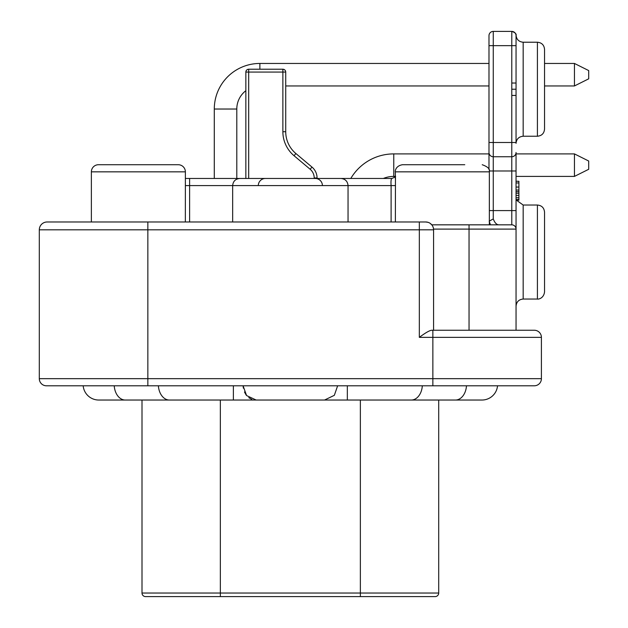 <?xml version="1.0" encoding="UTF-8"?>
<svg xmlns="http://www.w3.org/2000/svg" width="628" height="628" viewBox="0 0 628 628"><rect width="100%" height="100%" fill="white"/><g stroke="black" fill="none" stroke-linecap="round" stroke-linejoin="round"><path stroke-width="0.94" d="M46.425 385.788A7.12 7.12 0 0 1 39.305 378.668A7.12 7.12 0 0 0 46.425 385.788L534.279 385.788A7.12 7.12 0 0 0 541.407 378.668A7.12 7.12 0 0 1 534.279 385.788M47.139 221.982L147.847 221.982L147.847 378.668L39.305 378.668L39.305 229.817A7.834 7.834 0 0 1 47.139 221.982L91.366 221.982L91.366 171.844A7.12 7.12 0 0 1 98.486 164.724L98.502 164.724M282.906 69.221L282.875 69.221A2.85 2.85 0 0 1 285.724 72.063L285.724 131.731A28.488 28.488 0 0 0 295.882 153.53L311.983 167.079A14.248 14.248 0 0 1 317.061 177.983L317.061 178.47L391.903 178.47C394.792 177.277 395.978 176.468 395.459 176.028L395.373 221.982L425.745 221.982L147.847 221.982M431.931 225.012L430.164 223.348M428.013 222.32L425.745 221.982A7.834 7.834 55.9 0 1 433.579 229.817L433.579 330.242M432.339 225.593L432.857 226.535M433.312 227.783L433.548 229.102L469.045 229.102L469.045 224.832L511.781 224.832A4.27 4.27 0 0 1 516.051 229.102L516.051 330.242M431.789 224.832L469.045 224.832M395.334 178.949L395.334 171.844L489.345 171.844L489.345 224.832L492.336 224.832M495.233 224.832L498.899 224.832C496.607 224.769 494.723 222.791 493.263 218.921L489.188 221.205L490.452 224.832L498.899 224.832M516.051 170.989L511.781 170.989L511.781 156.749A4.27 4.27 0 0 0 516.051 152.471L516.051 229.102L469.045 229.102L469.045 330.242M488.984 35.67A4.27 4.27 0 0 1 493.263 31.4L493.263 142.501L488.984 142.501L488.984 152.471L488.984 35.67A4.27 4.27 0 0 1 493.263 31.4L511.781 31.4A4.27 4.27 0 0 1 516.051 35.67L516.051 83.029L511.781 83.029L511.781 89.231L516.051 89.231L516.051 83.029L516.051 95.432L511.781 95.432L516.051 95.432L516.051 143.357C516.475 139.031 518.846 136.661 523.171 136.237L537.419 136.237L537.419 42.225C541.744 42.649 544.115 45.02 544.539 49.345L544.539 111.666M488.984 152.471A4.27 4.27 0 0 0 493.263 156.749L493.263 142.501L511.781 142.501L511.781 156.749L493.263 156.749A4.27 4.27 0 0 1 488.984 152.471L488.984 169.623M185.378 171.844L91.366 171.844A7.12 7.12 0 0 1 98.486 164.724L178.258 164.724A7.12 7.12 0 0 1 185.378 171.844L185.339 221.982M391.903 178.47C391.063 178.933 390.797 181.304 391.103 185.59L391.103 185.472M319.997 178.47L260.761 178.47M391.103 221.982L391.103 185.59L189.609 185.59L189.609 178.47L185.378 178.47L254.034 178.47M322.407 185.59A7.12 7.12 0 0 0 315.28 178.47M258.304 185.59A7.12 7.12 0 0 1 265.432 178.47M245.846 178.47L245.846 72.063A2.85 2.85 0 0 1 248.688 69.221L282.875 69.221A2.85 2.85 0 0 1 285.724 72.063L285.497 70.948M246.78 69.959L247.668 69.41M488.984 85.958L285.724 85.958M214.289 178.47L214.289 109.029A45.577 45.577 0 0 1 259.874 63.452L488.984 63.452M283.911 69.41L282.875 69.221L282.875 72.063L248.688 72.063L248.688 178.47M246.113 70.862L245.846 72.063A2.85 2.85 0 0 1 248.688 69.221L248.688 72.063L245.846 72.063M245.846 90.707A23.079 23.079 0 0 0 236.795 109.029L236.795 178.47M310.154 169.262L311.983 167.079L295.882 153.53L294.045 155.713L310.154 169.262A11.398 11.398 0 0 1 314.212 177.983L314.212 178.47M383.339 178.47A27.349 27.349 0 0 1 393.764 176.405L395.318 176.405M350.801 178.47A49.855 49.855 0 0 1 393.764 153.899L488.984 153.899M138.372 164.724L160.807 164.724M464.775 164.724L402.454 164.724C394.981 165.973 395.051 172.158 395.334 171.844M419.904 164.724L442.34 164.724M516.051 35.67L516.051 35.67C516.64 33.975 515.219 32.554 511.796 31.4L511.781 45.648L488.984 45.648M511.781 83.029L511.781 45.648L516.051 45.648L516.051 83.029L511.804 83.029M544.539 129.117C544.115 133.442 541.744 135.813 537.419 136.237C541.744 135.813 544.115 133.442 544.539 129.117L544.539 66.796M534.279 330.242A7.12 7.12 0 0 1 541.407 337.362L541.407 378.668L432.865 378.668L432.865 330.242L534.279 330.242A7.12 7.12 0 0 1 541.407 337.362L419.331 337.362L419.331 229.817L39.305 229.817M419.331 337.362C425.376 332.848 429.489 330.477 431.671 330.242L432.865 330.242M516.051 191.626L518.901 191.626L518.901 200.191L516.051 200.191M518.901 191.626L518.901 181.272L516.051 181.272M544.539 291.918L544.539 212.154C544.115 207.829 541.744 205.458 537.419 205.034L537.419 299.046C538.149 299.399 543.722 298.543 544.539 291.918M544.539 229.605L544.539 274.475M544.539 63.452L574.447 63.452L574.447 85.958L544.539 85.958M588.695 78.83L574.447 85.958L588.695 78.83L588.695 70.572L574.447 63.452L588.695 70.572M516.051 176.405L574.447 176.405L574.447 153.899L588.695 161.019L588.695 169.285L574.447 176.405L516.051 176.405M516.051 153.899L574.447 153.899L516.051 153.899M243.374 388.19L243.075 385.788L246.576 395.562L256.169 400.036L324.543 400.036L334.332 395.326L337.636 385.788M466.478 385.788A15.669 11.076 -90 0 1 455.441 400.036L481.935 400.036A15.669 15.669 0 0 0 497.541 385.788A15.669 15.669 0 0 1 481.935 400.036A15.669 15.669 0 0 0 497.541 385.788M83.171 385.788A15.669 15.669 0 0 0 98.777 400.036A15.669 15.669 0 0 1 83.171 385.788A15.669 15.669 0 0 0 98.777 400.036L125.262 400.036L98.777 400.036M251.789 399.322L248.766 397.712M246.168 395.043L244.48 391.99M438.705 400.036L438.705 593.036A3.564 3.564 0 0 1 435.141 596.6L145.563 596.6A3.564 3.564 0 0 1 142.007 593.036L142.007 400.036M225.546 596.6L355.165 596.6M152.188 596.6L220.35 596.6L220.35 593.036L360.362 593.036L360.362 400.036M432.865 385.788L432.865 378.668L147.847 378.668L147.847 385.788M425.745 221.982A7.834 7.834 55.9 0 1 433.579 229.817L419.331 229.817L419.331 221.982M493.263 156.749L493.263 210.592L511.781 210.592L511.781 224.832A4.27 4.27 0 0 1 516.051 229.102M489.291 170.989L511.781 170.989L511.781 210.592L516.051 210.592M395.373 185.59L391.103 185.59M185.339 185.59L189.609 185.59L189.609 221.982M294.045 155.713A31.337 31.337 0 0 1 282.875 131.731L282.875 72.063L285.724 72.063M259.874 63.452L259.874 69.221M236.795 109.029L214.289 109.029M282.875 131.731L285.724 131.731M311.983 167.079A14.248 14.248 0 0 1 317.061 177.983L314.212 177.983M393.764 153.899L393.764 176.405M516.051 35.105C516.475 39.431 518.846 41.801 523.171 42.225L523.171 136.237M516.051 142.501L511.781 142.501L511.781 89.231M489.345 210.592L493.263 210.592L493.263 218.921M518.901 199.531L516.051 199.531M518.901 197.765L516.051 197.765M518.901 195.379L516.051 195.379M518.901 193.196L516.051 193.196M518.901 190.048L516.051 190.048M518.901 187.066L516.051 187.066M518.901 182.952L516.051 182.952M516.428 200.191L523.171 205.034L523.171 299.046C518.846 299.462 516.475 301.84 516.051 306.166M324.543 400.036L347.331 400.036L347.331 385.788M422.322 385.788A15.669 11.076 90 0 1 411.285 400.036L455.441 400.036M114.233 385.788A15.669 11.076 90 0 0 125.262 400.036L169.419 400.036A15.669 11.076 -90 0 1 158.389 385.788M233.381 385.788L233.381 400.036L169.419 400.036M220.35 400.036L220.35 593.036L142.007 593.036M360.362 596.6L360.362 593.036L438.705 593.036A3.564 3.564 0 0 1 435.141 596.6M348.045 221.982L348.045 185.59C347.622 181.264 345.243 178.894 340.918 178.47L239.786 178.47C235.461 178.894 233.09 181.264 232.666 185.59L232.666 221.982M489.345 171.844C490.193 169.081 487.815 166.71 482.218 164.724M523.171 42.225L537.419 42.225C541.744 42.649 544.115 45.02 544.539 49.345M523.171 299.046L537.419 299.046M523.171 205.034L537.419 205.034M347.331 400.036L411.285 400.036M256.169 400.036L233.381 400.036"/></g></svg>
